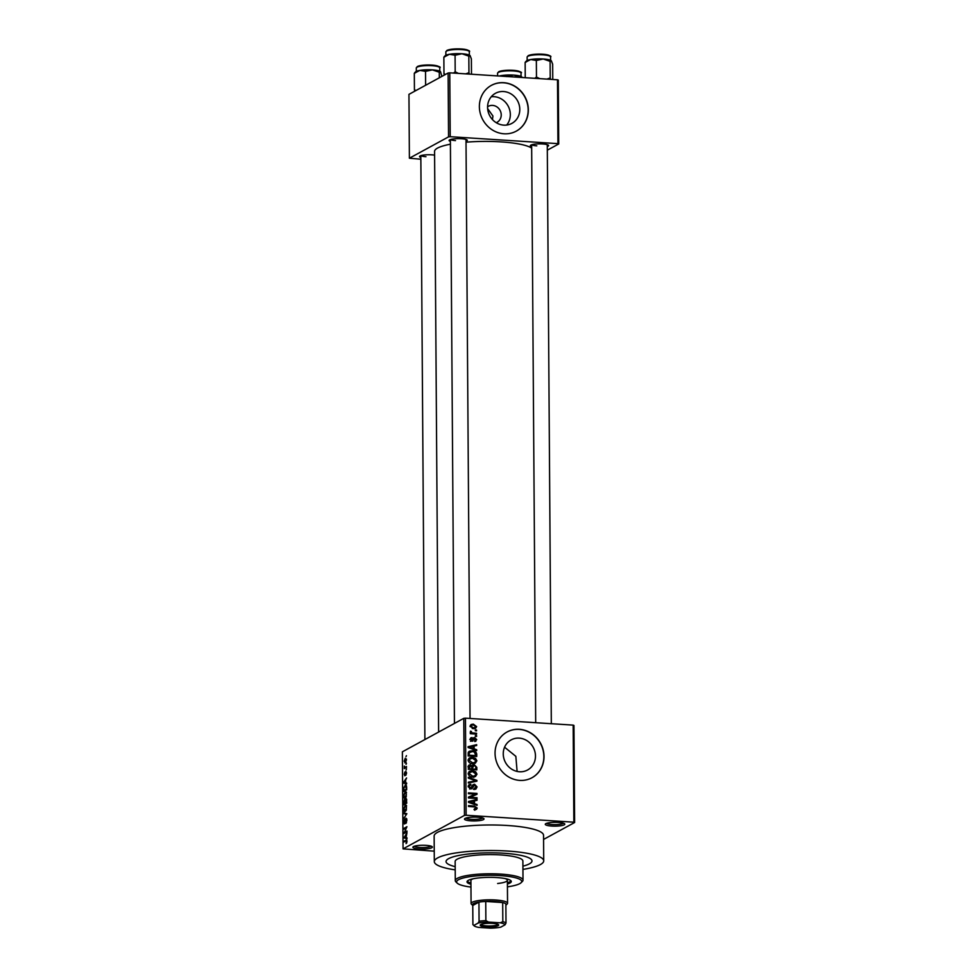<?xml version="1.0" encoding="UTF-8"?>
<svg xmlns="http://www.w3.org/2000/svg" width="977" height="977" viewBox="0 0 977 977"><rect width="100%" height="100%" fill="white"/><g stroke="black" fill="none" stroke-linecap="round" stroke-linejoin="round"><path stroke-width="1.47" d="M551.7 826.053A9.77 1.917 -0.4 0 1 545.471 823.916A9.77 1.917 -0.4 0 1 558.38 822.414A9.77 1.917 -0.4 0 1 564.608 823.782A9.77 1.917 -0.4 0 1 561.421 825.638A9.77 1.917 -0.4 0 1 551.7 826.053M546.693 823.293A8.463 1.661 179.6 0 0 552.139 824.527A8.463 1.661 179.6 0 0 563.375 823.171M419.292 848.976A9.77 1.917 -0.4 0 1 413.063 846.851A9.77 1.917 -0.4 0 1 425.972 845.349A9.77 1.917 -0.4 0 1 432.2 846.717A9.77 1.917 -0.4 0 1 429.013 848.561A9.77 1.917 -0.4 0 1 419.292 848.976M414.285 846.229A8.463 1.661 179.6 0 0 419.731 847.462A8.463 1.661 179.6 0 0 430.967 846.106M470.914 820.839A9.77 1.917 -0.4 0 1 464.686 818.702A9.77 1.917 -0.4 0 1 477.594 817.199A9.77 1.917 -0.4 0 1 483.823 818.567A9.77 1.917 -0.4 0 1 480.635 820.424A9.77 1.917 -0.4 0 1 470.914 820.839M465.907 818.091A8.463 1.661 179.6 0 0 471.354 819.324A8.463 1.661 179.6 0 0 482.589 817.969M491.236 96.772A17.146 15.791 -118.6 0 1 494.106 96.686A17.146 15.791 -118.6 0 1 508.761 107.311A17.146 15.791 -118.6 0 1 506.66 125.056M496.267 122.711A9.123 8.402 61.4 0 0 497.024 122.345A9.123 8.402 61.4 0 0 500.92 112.55A9.123 8.402 61.4 0 0 492.603 105.406A9.123 8.402 61.4 0 0 488.305 106.334A9.123 8.402 61.4 0 0 487.584 106.786M503.57 91.533A17.146 15.791 61.4 0 0 495.473 93.291A17.146 15.791 61.4 0 0 488.158 111.708A17.146 15.791 61.4 0 0 503.802 125.141A17.146 15.791 61.4 0 0 511.887 123.383A17.146 15.791 61.4 0 0 519.202 104.954A17.146 15.791 61.4 0 0 503.57 91.533M503.68 82.691A26.049 23.998 61.4 0 0 491.394 85.365A26.049 23.998 61.4 0 0 480.269 113.369A26.049 23.998 61.4 0 0 504.034 133.788A26.049 23.998 61.4 0 0 516.332 131.113A26.049 23.998 61.4 0 0 527.446 103.11A26.049 23.998 61.4 0 0 503.68 82.691M516.247 131.162A26.049 23.998 61.4 0 0 527.262 103.147A26.049 23.998 61.4 0 0 503.509 82.789A26.049 23.998 61.4 0 0 491.309 85.414M519.483 771.757A17.146 15.791 -118.6 0 1 503.839 758.323A17.146 15.791 -118.6 0 1 511.154 739.894A17.146 15.791 -118.6 0 1 519.251 738.136A17.146 15.791 -118.6 0 1 534.883 751.569A17.146 15.791 -118.6 0 1 527.568 769.998A17.146 15.791 -118.6 0 1 519.483 771.757M519.361 729.306A26.049 23.998 61.4 0 0 507.075 731.981A26.049 23.998 61.4 0 0 495.95 759.984A26.049 23.998 61.4 0 0 519.715 780.391A26.049 23.998 61.4 0 0 532.013 777.729A26.049 23.998 61.4 0 0 543.127 749.725A26.049 23.998 61.4 0 0 519.361 729.306M531.928 777.765A26.049 23.998 61.4 0 0 542.943 749.762A26.049 23.998 61.4 0 0 519.19 729.404A26.049 23.998 61.4 0 0 506.99 732.029M531.659 146.623A9.123 1.783 -0.4 0 1 530.535 145.353A9.123 1.783 -0.4 0 1 542.589 143.949A9.123 1.783 -0.4 0 1 548.402 145.231A9.123 1.783 -0.4 0 1 547.291 146.513M531.806 144.743A7.816 1.527 179.6 0 0 536.788 145.829M450.385 141.384A9.123 1.783 -0.4 0 1 449.261 140.126A9.123 1.783 -0.4 0 1 461.315 138.722A9.123 1.783 -0.4 0 1 467.128 139.992A9.123 1.783 -0.4 0 1 466.017 141.274M450.531 139.503A7.816 1.527 179.6 0 0 455.514 140.59M420.843 157.492A9.123 1.783 -0.4 0 1 419.707 156.235A9.123 1.783 -0.4 0 1 431.761 154.83A9.123 1.783 -0.4 0 1 434.594 155.135M420.989 155.612A7.816 1.527 179.6 0 0 425.972 156.699M522.939 869.408A54.7 10.71 179.6 0 0 543.725 860.859A54.7 10.71 179.6 0 0 507.71 851.052A54.7 10.71 179.6 0 0 434.313 861.616A54.7 10.71 179.6 0 0 455.209 869.884M543.725 860.859L543.542 835.311A54.7 10.71 179.6 0 0 507.527 825.504A54.7 10.71 179.6 0 0 434.142 836.08L434.313 861.616M531.671 148.125A49.497 9.685 179.6 0 0 500.969 141.873A49.497 9.685 179.6 0 0 466.017 142.19M503.705 853.239A42.976 8.414 179.6 0 0 446.037 861.543A42.976 8.414 179.6 0 0 455.184 866.66A42.976 8.414 179.6 0 1 446.037 861.543A42.976 8.414 179.6 0 1 503.705 853.239A42.976 8.414 179.6 0 1 532.001 860.945A42.976 8.414 179.6 0 0 503.705 853.239M574.623 822.512L573.853 822.182L573.169 725.117L573.951 725.435L574.623 822.512L543.566 839.438M405.333 762.793L404.148 761.168L405.284 758.274L406.493 759.886L404.869 762.915M406.493 766.579L406.505 767.397L404.234 768.63L404.295 766.029L404.857 767.324L406.493 766.579M404.857 767.324L406.505 767.299M404.893 775.726L404.234 774.248L404.869 772.013L404.844 774.944L405.834 771.366L406.579 772.941L405.87 775.323L405.895 772.16L404.722 775.775M406.579 773.076L405.895 772.16M404.563 774.04L404.783 774.956M406.163 785.276L405.052 785.203C405.931 784.507 406.469 785.252 406.64 787.425L406.664 789.807L403.55 791.504L403.574 787.914L405.663 785.032M406.322 798.697L406.75 803.155L403.635 804.853L404.393 799.674L405.052 800.187L406.078 798.588M404.771 799.699L405.382 800.212M406.823 813.682L403.733 818.592L406.469 814.329L403.696 813.682L403.696 812.827L406.823 813.682M406.945 831.024L406.957 831.842L403.843 833.54L406.31 827.873L403.806 829.241L403.806 828.423L406.92 826.725L404.454 832.38L406.945 831.024M406.823 840.098L406.005 840.049L407.055 841.319L406.102 843.603L406.456 840.733L403.892 842.015L403.892 841.197L406.493 839.902M573.169 725.117L465.455 718.168L466.127 815.245L464.466 815.404L463.782 718.339L402.377 751.814L403.049 848.879L434.24 851.162M464.466 815.404L403.049 848.879M406.994 837.839L407.006 838.693L403.867 837.912L406.957 832.77L406.053 837.643L406.994 837.839M404.588 823.916L403.721 822.072L404.625 819.117L404.075 821.852L404.905 822.671L405.992 818.14L406.908 820.179L405.882 823.452L406.005 818.958L404.356 823.977M406.798 818.958L406.005 818.958M405.101 823.171L404.466 823.135L405.113 823.135M405.284 811.411C404.405 812.07 403.855 811.325 403.623 809.164L405.211 805.17L406.334 805.366L406.347 810.031L404.673 811.582M406.212 805.231L405.211 805.17L406.334 805.366M405.199 798.062C404.307 798.722 403.757 797.977 403.538 795.815L405.113 791.81L406.237 792.017L406.261 796.682L404.576 798.233M406.114 791.883L405.113 791.81L406.237 792.017M406.615 783.029L406.615 783.884L403.489 783.114L403.477 782.259L406.579 777.961L405.65 780.025L405.675 782.833L406.615 783.029M406.517 768.899L406.078 769.961L406.517 768.899M406.469 763.33L406.029 764.393L406.469 763.33M406.42 755.673L405.98 756.723L406.42 755.673M476.544 730.027L476.556 730.845L475.323 730.759L475.323 729.953L476.544 730.027L475.323 730.698M476.581 735.608L476.593 736.414L475.372 736.34L475.359 735.522L476.581 735.608L475.372 736.267M476.678 749.725L476.691 750.58L468.105 747.552L468.093 746.697L476.654 744.657L476.654 745.512L474.101 746.049L474.114 748.858L476.678 749.725L475.738 750.251M475.262 763.208L472.612 763.66C470.181 763.684 468.667 762.536 468.081 760.228L469.51 757.908L472.465 757.383L475.543 758.396L476.874 760.802L475.384 763.147M475.359 776.556L472.709 777.02C470.279 777.033 468.765 775.897 468.178 773.589L469.607 771.268L472.563 770.743L475.64 771.745L476.971 774.163L475.481 776.495M474.065 788.598L476.055 786.778L474.578 785.032L471.854 788.708L470.633 788.952L468.264 786.485L469.314 784.507L470.804 784.213L469.265 786.534L470.658 788.146L472.526 785.325L474.553 784.213L477.057 786.912L475.884 789.086L474.175 789.416L474.065 788.598L475.213 788.354L473.43 789.318M474.578 785.032L472.099 786.131M470.926 785.032L468.117 786.216M469.619 788.708L471.525 787.938M472.526 785.325L473.308 784.458M477.069 804.535L477.069 805.39L468.484 802.361L468.484 801.506L477.032 799.467L477.032 800.31L474.48 800.859L474.504 803.668L477.069 804.535L476.117 805.048M573.853 822.182L466.127 815.245M476.373 809.408L474.541 809.628L474.431 808.809L476.202 807.942L475.543 807.026L468.52 806.465L468.508 805.646L474.321 806.025L477.203 808.052L476.471 809.359M474.016 809.603L476.202 807.942M477.02 797.721L477.02 798.539L468.459 797.989L468.447 797.122L475.298 794.13L468.423 793.69L468.423 792.872L476.984 793.422L476.996 794.301L470.157 797.281L477.02 797.721L475.689 798.453M476.898 780.379L476.898 781.173L468.349 783.029L468.349 782.186L475.897 780.77L468.313 778.132L468.313 777.277L476.898 780.379L475.115 781.563M471.561 766.017L474.272 764.698L476.8 767.336L476.825 769.852L468.252 769.302L469.155 764.93L472.184 765.675L472.856 764.954M476.715 754.122L476.727 756.503L468.166 755.954L468.301 752.4L469.326 751.264L472.367 750.763C474.798 750.715 476.251 751.826 476.715 754.122L475.714 754.659M476.727 739.662L474.737 741.519L475.836 739.552L474.297 738.563L472.062 741.225L470.267 739.284L472.038 737.513L471.158 739.308L471.928 740.407L474.7 737.574L476.727 739.662L475.628 740.261M475.897 741.225L474.737 741.519L474.944 740.737M474.614 740.7L475.836 739.552M474.859 738.392L472.746 739.406M472.966 741.042L472.062 741.225M471.036 737.745L470.45 738.38M472.16 738.331L470.316 739.772M471.048 740.896L472.441 740.175M473.662 737.745L474.7 737.574L473.088 738.453M476.568 733.275L476.568 734.093L470.34 733.69L470.34 732.872L471.329 732.945L470.548 731.15L472.062 732.835L476.568 733.275L475.237 734.008M476.629 726.607L475.604 728.317L473.418 728.671L470.181 726.192L471.232 724.47L473.332 724.128L476.629 726.607L475.53 727.218M504.584 747.222L515.844 756.345L517.102 771.415M522.915 866.184A42.976 8.414 179.6 0 0 532.001 860.945A42.976 8.414 179.6 0 1 522.915 866.184M492.445 119.56L492.933 116.031L487.633 108.606M557.501 79.784L558.282 80.102L558.722 143.961L557.94 143.643L557.501 79.784L449.774 72.835L450.226 136.695L448.553 136.865L448.113 73.006L408.948 94.354L409.4 158.213L420.855 159.227M448.553 136.865L409.4 158.213M558.722 143.961L547.315 150.177M557.94 143.643L450.226 136.695M450.409 144.205A49.497 9.685 179.6 0 0 434.57 151.435L438.624 732.054M448.113 73.006L449.774 72.835M463.782 718.339L465.455 718.168M475.408 808.846L477.203 808.052M475.42 809.017L474.822 810.251M468.484 802.056L477.032 799.467M473.491 801.396L474.48 800.859M473.601 804.156L474.504 803.668M470.999 802.41L473.503 803.326L473.479 801.067L469.375 801.934L470.999 802.41L470.071 802.923M472.612 803.815L473.503 803.326M468.545 802.386L469.375 801.934M468.447 797.305L475.298 794.13M474.846 794.374L476.984 793.422M475.213 794.399L475.213 795.07M468.826 798.001L470.157 797.281M475.921 787.535L477.057 786.912M475.249 788.329L474.846 789.392M471.109 788.183L470.792 788.964M468.594 785.19L470.804 784.213M468.313 787.047L469.265 786.534M469.913 788.818L471.28 788.073M472.599 785.178L474.553 784.213M472.77 785.19L473.54 785.337M468.349 782.821L475.897 780.77M468.85 771.842L472.563 770.743M474.822 772.196L475.64 771.745M475.848 774.761L476.971 774.163M475.188 775.127L473.857 777.374M468.239 774.163L469.18 773.65L472.709 776.202L474.859 775.848L475.97 774.102L472.538 771.549L468.227 773.039M472.624 777.008L474.859 775.848M471.512 776.862L472.709 776.202M470.596 771.769L469.18 773.65M468.435 765.65L470.377 764.686M468.594 765.65L469.4 765.834M472.184 765.663L474.272 764.698M472.489 765.675L473.21 765.785M468.252 769.094L471.806 768.716L471.806 767.189L470.523 765.504L467.971 766.603M470.474 769.449L471.806 768.716M470.523 765.504L469.253 768.557M471.476 769.51L475.811 768.972L475.689 766.408L474.285 765.516L471.635 766.64M474.48 769.705L475.811 768.972M471.806 767.727L472.807 767.177L472.807 768.789M474.285 765.516L472.807 767.177M468.752 758.494L472.465 757.383M474.724 758.836L475.543 758.396M475.762 761.413L476.874 760.802M475.091 761.779L473.76 764.026M468.142 760.802L469.082 760.289L472.624 762.854L474.761 762.5L475.872 760.741L472.441 758.201L468.13 759.691M472.538 763.66L474.761 762.5M471.415 763.513L472.624 762.854M470.511 758.421L469.082 760.289M468.606 751.85L470.474 751.728M470.706 751.667L472.367 750.763M468.154 753.243L470.01 751.924L468.178 752.925M469.155 755.197L475.726 755.624L474.456 752.034L472.355 751.582L469.314 752.62L469.155 755.197L468.166 755.746M474.395 756.357L475.726 755.624M468.154 754.305L469.143 753.768M468.105 747.246L476.654 744.657M473.1 746.587L474.101 746.049M473.21 749.359L474.114 748.858M470.621 747.6L473.112 748.516L473.1 746.257L468.997 747.124L470.621 747.6L469.681 748.113M472.221 749.005L473.112 748.516M468.166 747.576L468.997 747.124M472.147 740.407L471.854 741.213M473.039 738.551L473.857 738.783M470.34 733.483L471.329 732.945M470.242 732.091L471.439 731.443M470.511 732.469L471.329 732.017M470.487 733.703L472.062 732.835M472.001 733.8L473.332 733.068M474.846 727.731L474.541 728.647M470.487 725.129L473.332 724.128M473.149 728.647L475.738 726.534L473.393 724.946L471.757 725.19L471.073 726.277L473.418 727.853L475.054 727.609M470.242 726.717L471.073 726.277M472.257 728.488L473.418 727.853M406.786 842.87L406.053 842.821M405.235 841.282L403.892 841.197M406.994 838.119L403.867 837.912M404.783 837.301L405.687 837.57L405.675 835.298L404.698 837.277M405.26 832.758L403.831 832.673M405.137 828.508L403.806 828.423M405.797 832.465L404.454 832.38M406.481 822.695L405.834 822.658M404.344 817.786L403.733 817.749M406.823 813.878L403.696 813.682M403.99 808.968L405.284 810.605L406.456 807.637L405.199 805.988L403.99 808.968M405.919 810.825L404.759 810.751L406.041 810.654M406.615 805.915L405.199 805.988M403.99 803.851L404.93 803.338L404.441 800.456L403.99 803.851L405.333 803.937M406.261 803.424L404.93 803.338M405.321 800.505L404.71 800.468M405.284 801.006L404.441 800.456M405.284 803.143L406.383 802.544L405.809 799.479L405.284 803.143L406.627 803.228M406.713 800.029L405.809 799.479M403.892 795.608L405.199 797.244L406.371 794.289L405.113 792.628L403.892 795.608M405.834 797.476L404.661 797.403L405.943 797.293M406.517 792.555L405.113 792.628M403.904 790.491L406.285 789.196L405.809 785.935L403.941 787.865L403.904 790.491L405.235 790.576M406.505 785.972L405.052 786.021M406.615 783.31L403.489 783.114M404.393 782.492L405.308 782.76L405.296 780.501L404.307 782.479M405.565 767.91L404.234 767.812M405.931 767.702L404.588 767.617M404.466 761.01L405.321 761.975L406.163 760.033L405.308 759.068L404.466 761.01L406.053 762.023M406.493 760.057L405.308 759.068M507.417 884.002A22.141 4.335 179.6 0 0 511.301 881.523A22.141 4.335 179.6 0 0 496.719 877.554A22.141 4.335 179.6 0 0 467.018 881.828A22.141 4.335 179.6 0 0 470.938 884.258M507.405 882.732A22.141 4.335 179.6 0 0 511.056 880.888M507.429 886.835A32.559 6.375 179.6 0 0 521.071 882.732A32.559 6.375 179.6 0 0 500.285 875.612A32.559 6.375 179.6 0 0 467.885 876.992A32.559 6.375 179.6 0 0 457.26 883.171A32.559 6.375 179.6 0 0 470.963 887.079M457.26 883.171L455.978 881.95A33.865 6.631 -0.4 0 1 455.282 880.631A33.865 6.631 -0.4 0 1 500.725 874.097A33.865 6.631 -0.4 0 1 523.013 880.167A33.865 6.631 -0.4 0 1 522.341 881.486L521.071 882.732M523.013 880.167L522.878 861.006A33.865 6.631 179.6 0 0 500.59 854.936A33.865 6.631 179.6 0 0 455.148 861.482L455.282 880.631M505.097 878.555A18.233 3.566 -0.4 0 1 507.381 880.277A18.233 3.566 -0.4 0 1 497.635 883.501M505.878 905.252A16.927 3.31 179.6 0 0 505.915 905.215A16.927 3.31 179.6 0 0 505.866 903.859A16.927 3.31 179.6 0 0 502.691 902.54L485.74 901.453A16.927 3.31 179.6 0 0 478.938 902.113A16.927 3.31 179.6 0 0 473.405 903.64A16.927 3.31 179.6 0 0 472.734 905.447L471.451 904.226A18.233 3.566 -0.4 0 1 471.073 903.517L470.914 880.521A18.233 3.566 -0.4 0 1 473.186 878.787M467.25 881.193A22.141 4.335 179.6 0 0 470.938 882.988M552.762 79.479L552.652 64.164L551.37 60.843L550.112 61.356L550.222 77.952L546.973 79.1M539.731 78.636L536.471 77.061L536.349 60.476L543.212 58.986A12.677 2.479 179.6 0 1 551.309 60.769L551.309 60.782A12.677 2.479 179.6 0 0 551.309 60.769L551.37 60.843M550.625 79.332L550.222 77.952M525.247 77.696L525.137 62.394L530.731 59.512A12.677 2.479 179.6 0 1 543.212 58.986L550.112 61.356M536.471 77.061L534.761 78.319M525.541 61.844L526.456 60.94A12.677 2.479 179.6 0 1 530.731 59.512L536.349 60.476M526.395 61.869L525.137 62.394M480.769 924.547A9.245 1.807 -0.4 0 1 490.136 923.289A9.245 1.807 -0.4 0 1 498.526 924.682A9.245 1.807 -0.4 0 1 498.148 925.659A9.245 1.807 -0.4 0 1 486.961 926.868A9.245 1.807 -0.4 0 1 480.403 924.804A9.245 1.807 -0.4 0 1 480.769 924.547M480.989 924.437A8.463 1.661 179.6 0 0 488.085 925.976A8.463 1.661 179.6 0 0 497.415 924.853A8.463 1.661 179.6 0 0 497.916 924.315M472.734 905.447A16.927 3.31 179.6 0 0 472.77 905.484L472.905 924.633L473.869 925.402A15.632 3.065 179.6 0 0 474.15 925.817A15.632 3.065 179.6 0 0 478.693 927.393L490.442 928.15A15.632 3.065 179.6 0 0 500.798 927.136L505.06 924.804A15.632 3.065 179.6 0 0 500.224 922.813L488.488 922.056A15.632 3.065 179.6 0 0 478.132 923.07L473.869 925.402L472.905 924.633M471.073 903.517A18.233 3.566 -0.4 0 1 472.172 902.284A18.233 3.566 -0.4 0 1 492.457 899.854A18.233 3.566 -0.4 0 1 507.552 903.261A18.233 3.566 -0.4 0 1 507.185 903.981L505.915 905.215M478.132 923.07L479.072 921.274L478.938 902.113L472.77 905.484M500.224 922.813L502.825 921.702L502.691 902.54A16.927 3.31 179.6 0 0 485.74 901.453L485.874 920.615L488.488 922.056M505.866 903.859L506.001 923.009L505.06 924.804M479.072 921.274A16.927 3.31 -0.4 0 1 485.874 920.615M502.825 921.702A16.927 3.31 -0.4 0 1 506.001 923.009M499.613 76.047L501.189 75.62A12.677 2.479 179.6 0 0 499.247 76.023M521.816 76.951L521.755 76.89A12.677 2.479 179.6 0 0 521.755 76.878A12.677 2.479 179.6 0 0 513.67 75.095A12.677 2.479 -0.4 0 0 501.189 75.62L506.807 76.585L513.67 75.095L522.182 77.501M445.585 74.374L443.973 73.739L444.352 75.058M471.488 74.24L471.378 58.925L470.096 55.604L468.826 56.116L468.948 72.713L465.699 73.861M469.339 74.093L468.948 72.713M458.457 73.397L455.184 71.822L455.074 55.237L461.938 53.759L468.826 56.116M455.184 71.822L453.487 73.08M443.973 73.739L443.863 57.154L449.457 54.272L455.074 55.237M445.121 56.629L443.863 57.154M470.022 55.53A12.677 2.479 179.6 0 0 461.938 53.759A12.677 2.479 179.6 0 0 449.457 54.272A12.677 2.479 179.6 0 0 445.182 55.701L444.254 56.605M416.043 90.482L414.431 89.847L414.309 73.263L419.902 70.381A12.677 2.479 179.6 0 0 416.141 71.455A12.677 2.479 179.6 0 0 415.628 71.809L414.712 72.713M425.618 85.255L425.52 71.345L432.384 69.868L439.284 72.225L440.542 71.712L441.836 76.414M440.542 71.712L440.48 71.651A12.677 2.479 179.6 0 0 440.48 71.639A12.677 2.479 179.6 0 0 432.384 69.868A12.677 2.479 -0.4 0 0 419.902 70.381L425.52 71.345M414.431 89.847L414.798 91.166M415.567 72.738L414.309 73.263M439.32 77.794L439.284 72.225M472.99 806.746L474.321 806.025M471.781 787.596L472.966 786.949M472.77 781.966L474.553 781.002M475.811 767.885L476.8 767.336M468.239 767.678L469.241 767.14M472.453 740.163L473.955 739.345M527.836 56.3A11.724 2.296 179.6 0 0 527.128 57.093L528.203 55.665C531.403 54.211 537.216 53.82 545.63 54.492C550.039 55.555 551.687 56.361 550.576 56.935A11.724 2.296 179.6 0 0 540.879 54.736A11.724 2.296 179.6 0 0 527.836 56.3M528.569 55.579A10.942 2.137 -0.4 0 1 540.586 54.114A10.942 2.137 -0.4 0 1 549.782 56.104M497.586 73.202L498.649 71.773C501.25 70.478 506.538 70.026 514.476 70.417C520.338 71.529 522.524 72.396 521.022 73.043A11.724 2.296 179.6 0 0 511.325 70.845A11.724 2.296 179.6 0 0 498.294 72.408A11.724 2.296 179.6 0 0 497.586 73.202L497.598 75.925M499.015 71.687A10.942 2.137 -0.4 0 1 511.044 70.222A10.942 2.137 -0.4 0 1 520.24 72.213M446.562 51.06A11.724 2.296 179.6 0 0 445.854 51.854L446.916 50.425C450.128 48.972 455.941 48.581 464.356 49.253C468.752 50.316 470.401 51.122 469.302 51.696A11.724 2.296 179.6 0 0 459.605 49.497A11.724 2.296 179.6 0 0 446.562 51.06M447.283 50.34A10.942 2.137 -0.4 0 1 459.312 48.887A10.942 2.137 -0.4 0 1 468.508 50.865M416.3 67.963L417.374 66.534C419.976 65.239 425.251 64.787 433.202 65.178C439.064 66.289 441.25 67.157 439.748 67.804A11.724 2.296 179.6 0 0 430.051 65.606A11.724 2.296 179.6 0 0 417.008 67.169A11.724 2.296 179.6 0 0 416.3 67.963L416.324 71.358M417.741 66.448A10.942 2.137 -0.4 0 1 429.758 64.995A10.942 2.137 -0.4 0 1 438.954 66.973M471.39 788.024L469.607 789.001M475.323 740.529L474.651 740.896M474.431 738.465L472.648 739.442M471.573 738.478L469.79 739.442M472.257 740.346L470.487 741.311M471.757 725.19L469.974 726.167M404.588 800.419L405.333 800.456M405.98 799.43L406.652 799.467M405.589 785.874L406.493 785.935M404.979 762.072L405.98 762.145M405.663 758.97L406.408 759.019M527.128 57.093L527.153 60.489M550.576 56.935L550.601 60.33M551.321 723.701L547.279 144.681M535.689 722.699L531.647 144.791M450.373 139.552L454.452 723.42M466.005 139.442L470.047 718.461M424.897 739.528L420.831 155.661M507.552 903.261L507.381 880.277M474.15 925.817L472.978 924.706M521.022 73.043L521.046 76.438M445.854 51.854L445.878 55.249M469.302 51.696L469.326 55.091M439.748 67.804L439.772 71.199"/></g></svg>
